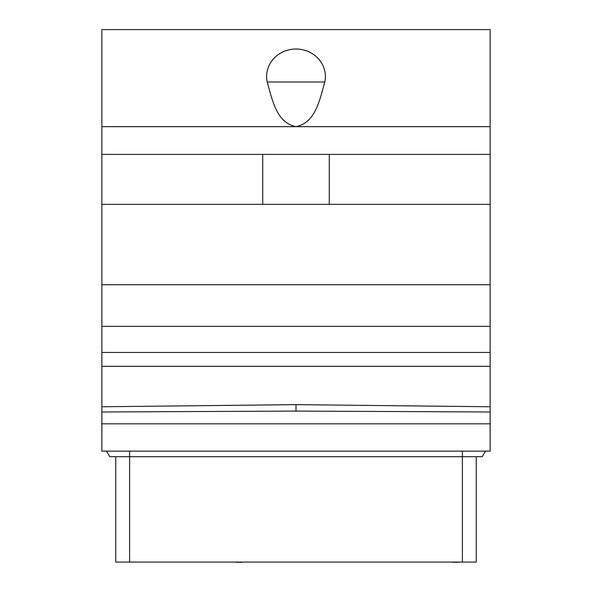 <?xml version="1.0" encoding="UTF-8"?>
<svg xmlns="http://www.w3.org/2000/svg" width="592" height="592" viewBox="0 0 592 592"><rect width="100%" height="100%" fill="white"/><g stroke="black" fill="none" stroke-linecap="round" stroke-linejoin="round"><path stroke-width="0.89" d="M490.132 411.98L296 411.085L296 404.639L490.132 406.763L490.132 451.134L101.868 451.134L101.868 366.322L490.132 366.322L490.132 29.6L101.868 29.6L101.868 204.314L490.132 204.314M101.868 366.322L101.868 204.314M490.132 406.763L490.132 366.322M101.868 284.737L490.132 284.737M262.722 204.314L262.722 154.394M490.132 154.394L101.868 154.394M490.132 126.666L101.868 126.666M329.278 204.314L329.278 154.394M267.207 81.992C272.66 101.632 276.915 122.648 296 126.666C315.085 122.648 319.34 101.632 324.793 81.992A29.371 27.535 180 0 0 296 49.01A29.371 27.535 180 0 0 267.207 81.992L324.793 81.992M490.132 423.828L101.868 423.828M296 411.085L101.868 411.98M101.868 406.763L296 404.639M109.764 456.684L106.56 451.134L109.764 456.684L482.236 456.684L485.44 451.134L482.236 456.684M476.264 456.684L476.264 562.067L462.396 562.067L462.396 451.134M462.396 562.067L115.736 562.067L115.736 456.684M357.013 562.067L453.553 562.067M248.855 562.067L350.079 562.067M140.696 562.067L236.201 562.067M453.553 562.4L456.158 562.067M456.158 562.4L457.72 562.067M457.72 562.4L458.238 562.067M236.201 562.4L238.28 562.067M238.28 562.4L240.359 562.067M240.359 562.4L241.403 562.067M241.403 562.4L241.921 562.067M101.868 352.455L490.132 352.455M101.868 326.34L490.132 326.34M129.604 451.134L129.604 562.067"/></g></svg>
